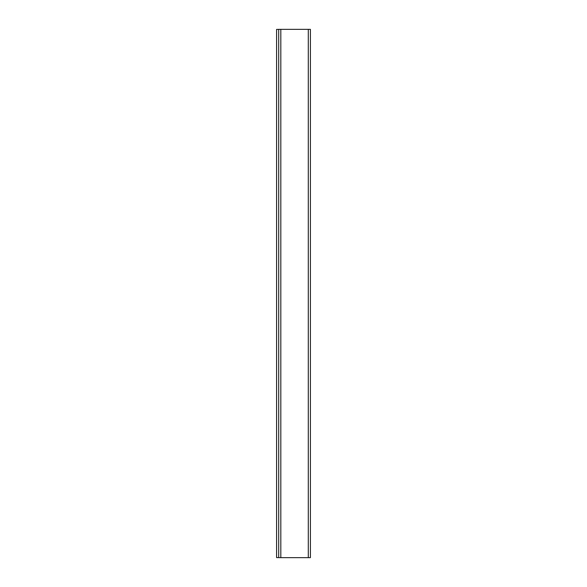<?xml version="1.0" encoding="UTF-8"?>
<svg xmlns="http://www.w3.org/2000/svg" width="587" height="587" viewBox="0 0 587 587"><rect width="100%" height="100%" fill="white"/><g stroke="black" fill="none" stroke-linecap="round" stroke-linejoin="round"><path stroke-width="0.88" d="M278.708 557.65L278.708 29.35L278.708 557.65L310.406 557.65L310.406 29.35L310.406 557.65L308.292 557.65L308.292 29.35L308.292 557.65L280.821 557.65L280.821 29.35L280.821 557.65L278.708 557.65M310.406 29.35L278.708 29.35L310.406 29.35M276.594 29.401L278.708 29.401L276.594 29.401L276.594 557.599L278.708 557.599L276.594 557.599L276.594 29.401"/></g></svg>
